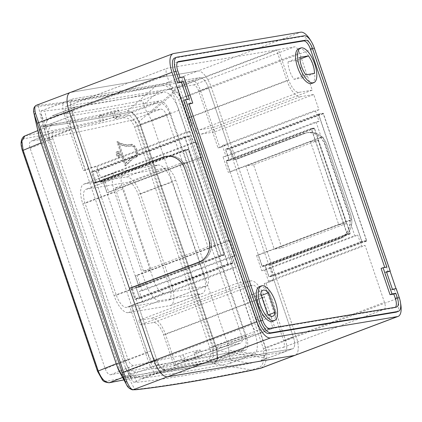 <?xml version="1.0" encoding="UTF-8"?>
<svg xmlns="http://www.w3.org/2000/svg" width="422" height="422" viewBox="0 0 422 422"><rect width="100%" height="100%" fill="white"/><g stroke="black" fill="none" stroke-linecap="round" stroke-linejoin="round"><path stroke-width="0.32" stroke-dasharray="2.11 1.58" d="M175.431 91.69C177.789 93.331 179.455 95.536 180.437 98.315L265.338 347.707C266.25 350.503 266.245 353.172 265.311 355.72L228.787 350.091L227.579 343.772L151.614 120.629L148.681 114.784L175.431 91.69C172.872 89.802 170.483 89.095 168.257 89.575L158.071 91.98L143.775 104.477C143.406 101.844 142.177 100.673 140.083 100.974A1373.52 100.552 -18.8 0 1 92.94 109.636A1373.52 100.552 -18.8 0 1 52.871 115.623L52.265 115.781L46.926 120.745L44.743 111.018L41.119 110.912L40.945 112.89L45.238 132.16L47.338 138.147L74.731 127.803A20.852 8.514 -110.7 0 1 75.897 106.861A20.852 8.514 -110.7 0 1 76.556 106.682L163.773 92.033A20.852 8.514 -110.7 0 1 179.007 110.29L254.972 333.433A20.852 8.514 -110.7 0 1 253.801 354.374A20.852 8.514 -110.7 0 1 253.142 354.554L165.925 369.203A20.852 8.514 -110.7 0 1 150.691 350.946L74.731 127.803M158.071 91.98A1368.884 100.214 -18.8 0 1 95.409 103.765A1368.884 100.214 -18.8 0 1 44.743 111.018M135.989 389.722A2.316 2.194 83.7 0 1 134.803 389.501L128.689 377.838A0.928 0.87 82.6 0 1 128.763 376.129L127.629 376.255C124.495 376.308 121.494 373.117 118.635 366.686L40.85 138.194C39.278 131.606 39.905 127.829 42.727 126.858L43.862 126.732A0.928 0.87 82.6 0 1 42.775 125.455L38.423 106.386A2.316 2.194 83.7 0 1 39.668 105.21L36.15 105.358M72.853 115.486L160.07 100.837A13.905 5.676 -110.7 0 1 170.224 113.006L246.19 336.149A13.905 5.676 -110.7 0 1 245.414 350.112A13.905 5.676 -110.7 0 1 244.971 350.228L157.754 364.882A13.905 5.676 -110.7 0 1 147.6 352.708L71.635 129.57A13.905 5.676 -110.7 0 1 72.415 115.607A13.905 5.676 -110.7 0 1 72.853 115.486L42.727 126.858A0.928 0.886 84.8 0 1 42.511 126.906L42.511 126.906A0.928 0.886 84.8 0 1 41.604 125.64L38.956 128.874L38.835 135.931M157.87 165.039A19.465 7.949 -110.7 0 1 172.092 182.077L203.372 273.957A19.465 7.949 -110.7 0 1 202.28 293.506A19.465 7.949 -110.7 0 1 201.663 293.675L159.954 300.68A19.465 7.949 -110.7 0 1 145.732 283.642L114.457 191.757A19.465 7.949 -110.7 0 1 115.544 172.213A19.465 7.949 -110.7 0 1 116.161 172.044L157.87 165.039L126.21 176.992A19.465 7.949 -110.7 0 1 140.431 194.03L171.707 285.91A19.465 7.949 -110.7 0 1 170.62 305.459A19.465 7.949 -110.7 0 1 170.003 305.623L128.288 312.633A19.465 7.949 -110.7 0 1 114.072 295.595L82.791 203.71A19.465 7.949 -110.7 0 1 83.883 184.161A19.465 7.949 -110.7 0 1 84.5 183.997L126.21 176.992M70.147 92.523A18.536 7.57 -110.7 0 1 70.738 92.365L197.765 71.028A18.536 7.57 -110.7 0 1 211.306 87.254L296.207 336.651A18.536 7.57 -110.7 0 1 295.173 355.266A18.536 7.57 69.3 0 0 296.207 336.651L265.76 348.145L180.859 98.748C179.656 95.288 177.778 92.312 175.214 89.823C171.005 85.334 167.096 83.382 163.493 83.967L156.04 85.661A1370.804 100.357 -18.8 0 1 39.668 105.21M180.437 98.315L208.463 87.734A11.584 4.732 69.3 0 0 200.002 77.59A11.584 4.732 -110.7 0 1 208.463 87.734L293.364 337.125A11.584 4.732 -110.7 0 1 292.715 348.762A11.584 4.732 69.3 0 0 293.364 337.125L265.338 347.707M260.606 360.842L292.346 348.862A11.584 4.732 69.3 0 0 292.715 348.762A11.584 4.732 -110.7 0 1 292.346 348.862L165.318 370.199A11.584 4.732 -110.7 0 1 156.857 360.056A11.584 4.732 69.3 0 0 165.318 370.199L133.579 382.179L137.092 382.29A1368.884 100.214 161.2 0 0 250.42 363.252L261.234 360.646L265.311 355.72M253.142 354.554L229.452 363.495A1373.52 100.552 -18.8 0 1 142.24 378.144C140.584 378.276 137.82 377.69 133.953 376.377L126.4 369.967L125.345 367.467L131.237 378.239L128.826 370.637L156.857 360.056L71.956 110.664A11.584 4.732 -110.7 0 1 72.605 99.028A11.584 4.732 69.3 0 0 71.956 110.664L43.925 121.241L41.356 114.209M41.229 110.912L72.969 98.927A11.584 4.732 69.3 0 0 72.605 99.028A11.584 4.732 -110.7 0 1 72.969 98.927L200.002 77.59L168.257 89.575M178.58 99.502L211.306 87.254A18.536 7.57 69.3 0 0 197.765 71.028L163.493 83.967A2.316 1.799 76.4 0 0 162.423 85.608C165.846 85.381 169.538 87.428 173.495 91.743L178.58 99.502L263.476 348.894L264.098 357.882L216.887 350.524L216.175 347.596L140.215 124.453L138.98 121.673L173.495 91.743A2.316 0.717 132.2 0 1 175.214 89.823M261.176 368.1L264.731 364.724L266.63 358.357C267.21 355.018 266.92 351.616 265.76 348.145L263.476 348.894M33.855 112.959L34.979 107.014L38.423 106.386A1372.444 100.473 161.2 0 0 90.355 98.991A1372.444 100.473 161.2 0 0 154.937 86.816L127.143 111.281A1388.723 101.665 -18.8 0 1 81.683 119.605A1388.723 101.665 -18.8 0 1 42.775 125.455L41.604 125.64M118.957 370.79L123.424 376.208L127.497 377.933L128.689 377.838A1388.723 101.665 161.2 0 0 213.063 363.664L251.317 369.93A1372.444 100.473 -18.8 0 1 134.803 389.501L131.073 389.29L126.589 384.78M43.862 126.732A1388.063 101.618 161.2 0 0 128.193 112.569L129.944 112.21C132.967 112.199 136.053 115.354 139.202 121.673L140.368 124.279L139.867 124.516L140.215 124.453M128.193 112.569A0.928 0.812 78.9 0 1 128.072 112.605C95.583 118.978 67.457 123.699 43.682 126.779L42.727 126.858M170.224 113.006L140.368 124.279L216.328 347.422L216.987 350.17L217.43 357.708L215.394 361.443L213.094 361.965A1388.063 101.618 -18.8 0 1 128.763 376.129M156.04 85.661A2.316 1.999 78.4 0 0 154.937 86.816L162.423 85.608M139.202 121.673L138.98 121.673C135.52 114.715 132.16 111.155 128.895 110.975L127.143 111.281A0.928 0.812 78.9 0 0 128.072 112.605L129.839 112.241A0.928 0.786 78 0 1 128.895 110.975M266.63 358.357A2.316 0.992 11.9 0 1 264.098 357.882C263.476 363.374 261.614 366.707 258.517 367.884L251.317 369.93A2.316 1.999 78.4 0 0 252.578 370.141M213.094 361.965A0.928 0.812 78.9 0 0 213.063 363.664L214.782 363.273C217.599 362.139 218.301 357.888 216.887 350.524L216.502 350.418L216.987 350.17M128.826 370.637L43.925 121.241M125.345 367.467L47.338 138.147M131.237 378.239L132.165 380.507L133.579 382.179M229.452 363.495L230.169 363.295L230.802 360.108L250.42 363.252M137.092 382.29L133.953 376.377M153.946 281.015A13.905 5.676 69.3 0 0 164.1 293.19L205.815 286.179A13.905 5.676 69.3 0 0 206.252 286.063A13.905 5.676 69.3 0 0 207.033 272.1L175.752 180.22A13.905 5.676 69.3 0 0 165.598 168.046L123.883 175.056A13.905 5.676 69.3 0 0 123.446 175.172A13.905 5.676 69.3 0 0 122.665 189.135L153.946 281.015L116.345 295.21L85.07 203.33A13.905 5.676 -110.7 0 1 85.845 189.367A13.905 5.676 -110.7 0 1 86.288 189.246L127.998 182.241A13.905 5.676 -110.7 0 1 138.152 194.41L169.433 286.295A13.905 5.676 -110.7 0 1 168.658 300.258A13.905 5.676 -110.7 0 1 168.214 300.374L126.505 307.38A13.905 5.676 -110.7 0 1 116.345 295.21M148.681 114.784C145.928 110.728 144.292 107.288 143.775 104.477M46.926 120.745L44.753 130.488L45.238 132.16M228.787 350.091C229.019 354.812 229.695 358.151 230.802 360.108M132.329 389.817A2.316 2.279 95.1 0 1 131.073 389.29M34.979 107.014A2.316 2.279 95.1 0 1 36.466 105.3L70.738 92.365L197.765 71.028L300.67 32.183M260.11 368.427A2.316 1.799 76.4 0 1 258.517 367.884M220.975 255.136L224.008 254.624L188.259 149.62L185.226 150.126L220.975 255.136L135.879 287.255L139.603 298.196L135.056 298.961L131.332 288.02L129.433 288.342L131.142 288.052L135.014 299.43L139.946 298.602L136.222 287.662L139.255 287.155L135.383 275.777L137.087 275.492L142.298 290.805L139.265 291.312L142.989 302.252L139.387 302.859L131.474 305.844L129.575 306.166L148.94 363.041L156.857 360.056L137.493 303.175L139.387 302.859L232.395 267.748L237.607 283.062L138.664 320.414L151.936 318.183A18.536 7.57 -110.7 0 1 165.477 334.409L175.905 365.041L174.006 365.357L163.583 334.73A13.905 5.676 69.3 0 0 153.423 322.561L140.151 324.787L138.664 320.414M185.226 150.126L100.135 182.251L103.168 181.74L138.912 286.749L135.879 287.255M189.415 136.2L184.868 136.965L228.059 263.85L232.612 263.085L189.415 136.2L96.411 171.311L100.135 182.251M232.612 263.085L139.603 298.196M131.332 288.02L200.592 261.877A18.536 16.869 -99.5 0 0 210.467 238.398L186.635 168.394A18.536 16.869 -99.5 0 0 167.729 156.087A18.536 16.869 -99.5 0 0 164.844 156.868L95.583 183.016L93.689 183.333L95.393 183.048L91.521 171.67L96.448 170.841L100.172 181.782L103.205 181.27L107.082 192.648L108.786 192.358L103.575 177.045L196.583 141.934L201.795 157.248L200.086 157.538L228.386 240.667L230.095 240.382L137.087 275.492M95.583 183.016L91.859 172.076L96.411 171.311M228.059 263.85L135.056 298.961M184.868 136.965L91.859 172.076M224.008 254.624L138.912 286.749M215.531 245.477L151.023 269.832L122.723 186.703L187.231 162.349L215.531 245.477L207.951 246.754L143.438 271.109L151.023 269.832M188.259 149.62L103.168 181.74M143.438 271.109L115.137 187.975L179.651 163.625L207.951 246.754M179.651 163.625L187.231 162.349M115.137 187.975L122.723 186.703M118.503 156.05C117.015 155.28 116.672 154.262 117.458 152.986C118.946 153.756 119.294 154.774 118.503 156.05L119.22 155.765C117.738 154.995 117.39 153.977 118.176 152.701C119.663 153.471 120.012 154.494 119.22 155.765M117.385 153.012L118.176 152.701L117.385 153.012M117.733 151.392C119.785 150.744 121.842 156.784 119.669 157.079C117.617 157.722 115.559 151.683 117.733 151.392L117.015 151.672C119.067 151.029 121.125 157.068 118.951 157.364C116.899 158.007 114.842 151.967 117.015 151.672L117.733 151.392M118.951 157.364L119.669 157.079M123.899 379.916L156.546 373.312L209.27 361.807L209.808 361.649L213.379 356.469L212.398 347.042L137.277 126.368C134.048 118.45 130.029 114.626 125.223 114.9A1387.984 101.612 -18.8 0 1 72.521 126.431A1387.984 101.612 -18.8 0 1 25.436 135.773A2.316 2.063 -100.5 0 0 24.249 138.701A1390.305 101.781 161.2 0 0 71.408 129.343A1390.305 101.781 161.2 0 0 124.2 117.796C128.446 117.448 131.944 120.576 134.687 127.186L209.808 347.86C211.633 354.686 210.62 358.837 206.775 360.314L153.961 371.84L106.803 381.224A2.316 2.063 -100.6 0 0 109.166 382.765M195.776 358.621L182.278 361.443L185.11 360.393A12.976 0.95 -18.8 0 1 200.155 355.693A12.976 0.95 -18.8 0 1 202.054 355.561A12.976 0.95 -18.8 0 1 198.034 357.687L195.776 358.621L193.835 352.934L240.313 343.213L211.248 353.72L240.313 343.213C242.323 342.347 242.766 339.916 241.648 335.912L166.421 114.942L138.01 125.803C136.375 121.842 134.28 119.964 131.743 120.175L160.624 109.134C162.918 109.098 164.849 111.033 166.421 114.942M182.278 361.443L180.342 355.757L183.18 354.728C189.362 352.539 194.389 350.998 198.261 350.118L200.149 349.975L193.835 352.934M106.803 381.224C103.406 381.251 100.399 377.938 97.777 371.291L22.656 150.622C20.71 143.828 21.242 139.856 24.249 138.701M130.308 144.688C135.198 143.137 139.94 157.079 134.782 157.812L132.819 158.419L125.112 165.878L116.92 141.813C121.663 144.64 126.125 145.601 130.308 144.688L131.02 144.403C135.9 142.858 140.647 156.799 135.488 157.533L133.531 158.139L125.83 165.593L125.112 165.878M135.119 157.707L135.831 157.427L135.119 157.707M206.775 360.314A2.316 1.894 -102.8 0 0 209.048 361.87A2.316 1.894 -102.8 0 0 209.27 361.807L242.55 349.775L136.095 372.04L122.549 377.453M242.55 349.775L243.067 349.627L246.358 344.436L245.219 335.179L209.808 347.86M134.687 127.186L169.992 114.204L245.219 335.179M169.992 114.204C166.843 106.381 162.976 102.504 158.387 102.572L125.223 114.9A2.316 1.894 -102.8 0 0 124.2 117.796M24.798 135.968L51.953 124.833L158.387 102.572M51.953 124.833L51.284 125.039L48.119 130.319L49.279 139.45L41.076 142.836M116.272 363.717L124.506 360.425L49.279 139.45M124.506 360.425C127.65 368.237 131.516 372.109 136.095 372.04M112.215 113.165L98.722 115.987L101.549 114.937A12.976 0.95 -18.8 0 1 118.492 110.105A12.976 0.95 -18.8 0 1 114.478 112.231L112.215 113.165L114.151 118.851L160.624 109.134M180.342 355.757L133.869 365.478C131.574 365.51 129.644 363.574 128.072 359.671L52.85 138.696C51.727 134.697 52.175 132.265 54.18 131.395L100.658 121.678L113.55 117.137L120.397 115.697L114.151 118.851M128.072 359.671L105.194 368.807L30.152 148.365C28.986 144.292 29.303 141.913 31.107 141.222L54.18 131.395L31.107 141.222C60.842 135.736 94.386 128.721 131.743 120.175M98.722 115.987L100.658 121.678M105.194 368.807C106.771 372.795 108.575 374.778 110.611 374.768C140.32 369.203 173.864 362.187 211.248 353.72C213.553 352.829 214.154 350.339 213.057 346.246L138.01 125.803M125.83 165.593L117.638 141.528C122.375 144.356 126.837 145.316 131.02 144.403M117.638 141.528L116.92 141.813M119.162 143.601C123.519 145.859 127.623 146.566 131.469 145.717C135.372 144.482 139.165 155.634 135.04 156.219L133.02 156.847L125.825 163.177L119.162 143.601L118.445 143.886C122.807 146.144 126.911 146.845 130.757 146.001C134.665 144.762 138.458 155.913 134.333 156.499L132.308 157.126L125.107 163.462L118.445 143.886M135.314 156.135L134.333 156.499L135.314 156.135M125.825 163.177L125.107 163.462M272.464 321.327A18.536 7.57 69.3 0 0 273.261 302.01A18.536 7.57 69.3 0 0 259.963 286.485A18.536 7.57 69.3 0 0 259.372 286.643M311.747 83.456A18.536 7.57 69.3 0 0 312.544 64.139A18.536 7.57 69.3 0 0 299.245 48.609A18.536 7.57 69.3 0 0 298.655 48.767M261.255 295.5L256.486 297.299L263.149 316.869A13.905 5.676 -110.7 0 1 260.933 320.725A13.905 5.676 -110.7 0 1 255.563 318.141L248.901 298.576A13.905 5.676 -110.7 0 1 251.116 294.714A13.905 5.676 -110.7 0 1 251.554 294.593A13.905 5.676 -110.7 0 1 256.486 297.299M310.634 40.523A18.536 7.57 -110.7 0 1 314.211 48.409L211.306 87.254L235.882 159.447L296.207 336.651L399.112 297.805A18.536 7.57 -110.7 0 1 400.583 303.302M83.403 170.53L91.316 167.539L93.215 167.223L85.297 170.208L83.403 170.53L64.038 113.65A11.584 4.732 -110.7 0 1 64.687 102.013A11.584 4.732 -110.7 0 1 65.057 101.913L192.084 80.581A11.584 4.732 -110.7 0 1 200.55 90.719L208.463 87.734L227.827 144.614L222.331 145.537L226.05 156.472L223.016 156.984L316.025 121.874L321.237 137.187L322.946 136.902L351.246 220.031L349.537 220.316L256.534 255.426L258.238 255.141L262.109 266.519L265.143 266.008L268.867 276.948L273.799 276.12L269.927 264.742L339.188 238.594A18.536 16.869 -99.5 0 0 349.057 215.12L325.225 145.115A18.536 16.869 -99.5 0 0 306.325 132.809A18.536 16.869 -99.5 0 0 303.439 133.589L234.178 159.732L235.882 159.447L305.143 133.299L235.882 159.447L233.988 159.764L230.264 148.829L225.712 149.594L229.436 160.529L226.403 161.04L262.152 266.05L265.185 265.538L268.909 276.479L273.461 275.714L269.737 264.773L338.998 238.63A18.536 16.869 -99.5 0 0 348.867 215.151L325.04 145.147A18.536 16.869 -99.5 0 0 306.135 132.84A18.536 16.869 -99.5 0 0 303.249 133.621L233.988 159.764M234.178 159.732L230.306 148.359L225.374 149.188L229.099 160.123L226.065 160.634L229.937 172.012L228.233 172.297L223.016 156.984M65.057 101.913L72.969 98.927L200.002 77.59L192.084 80.581M91.316 167.539L71.956 110.664L64.038 113.65M96.817 166.616L189.826 131.506L186.223 132.112L93.215 167.223L96.817 166.616L100.541 177.556L103.575 177.045M269.927 264.742L271.631 264.457L340.892 238.309A18.536 16.869 -99.5 0 0 350.766 214.83L326.934 144.825A18.536 16.869 -99.5 0 0 308.034 132.524A18.536 16.869 -99.5 0 0 305.143 133.299A18.536 16.869 -99.5 0 1 308.034 132.524A18.536 16.869 -99.5 0 1 326.934 144.825L350.766 214.83A18.536 16.869 -99.5 0 1 340.892 238.309L271.631 264.457L269.737 264.773M285.446 340.116L293.364 337.125L273.999 280.245L272.106 280.567L264.188 283.552L266.087 283.236L285.446 340.116A11.584 4.732 -110.7 0 1 284.803 351.748A11.584 4.732 -110.7 0 1 284.433 351.848L292.346 348.862L165.318 370.199L157.401 373.185A11.584 4.732 -110.7 0 1 148.94 363.041M256.534 255.426L261.745 270.739L264.779 270.233L268.503 281.168L272.106 280.567L365.114 245.456L384.474 302.337A6.952 2.838 -110.7 0 1 384.089 309.315A6.952 2.838 -110.7 0 1 383.867 309.373L274.849 327.688L264.42 297.056A18.536 7.57 69.3 0 0 250.879 280.83L237.607 283.062M314.211 48.409L390.055 271.198M396 288.659L399.112 297.805M366.808 241.009L361.876 241.838L318.383 114.077L323.31 113.249L366.808 241.009L273.799 276.12M323.31 113.249L230.306 148.359M321.237 137.187L228.233 172.297M349.537 220.316L354.754 235.629L357.787 235.123L361.512 246.058L365.114 245.456M261.745 270.739L354.754 235.629M311.156 128.51L314.19 128.003L350.239 233.883L347.2 234.395L311.156 128.51L226.065 160.634M322.946 136.902L229.937 172.012M351.246 220.031L258.238 255.141M347.2 234.395L262.109 266.519M314.19 128.003L229.099 160.123M318.383 114.077L225.374 149.188M361.876 241.838L268.867 276.948M350.239 233.883L265.143 266.008M200.55 90.719L219.909 147.6L218.016 147.916L198.651 91.041L299.573 52.94L312.238 90.129L213.289 127.481L214.782 131.859L201.51 134.085A18.536 7.57 -110.7 0 1 187.969 117.859L177.541 87.233L179.44 86.916L189.863 117.543A13.905 5.676 69.3 0 0 200.017 129.712L213.289 127.481M85.297 170.208L65.938 113.333A6.952 2.838 -110.7 0 1 66.323 106.349A6.952 2.838 -110.7 0 1 66.544 106.291L193.571 84.954A6.952 2.838 -110.7 0 1 198.651 91.041M264.188 283.552L283.552 340.433A6.952 2.838 -110.7 0 1 283.162 347.411A6.952 2.838 -110.7 0 1 282.94 347.475L155.913 368.812A6.952 2.838 -110.7 0 1 150.833 362.725L131.474 305.844M284.433 351.848L157.401 373.185M219.909 147.6L227.827 144.614M273.999 280.245L266.087 283.236M186.223 132.112L166.859 75.232A6.952 2.838 -110.7 0 1 167.249 68.253A6.952 2.838 -110.7 0 1 167.465 68.19L276.484 49.88L286.913 80.507A18.536 7.57 69.3 0 0 300.453 96.733L313.725 94.507L318.937 109.82L218.016 147.916M313.725 94.507L214.782 131.859M222.331 145.537L315.334 110.427L319.058 121.362L226.05 156.472M230.095 240.382L235.307 255.695L232.274 256.201L235.998 267.142L232.395 267.748M142.298 290.805L235.307 255.695M228.386 240.667L220.474 243.658L188.302 149.151L185.269 149.657L221.313 255.542L224.346 255.03L220.474 243.658L135.383 275.777M224.346 255.03L139.255 287.155M239.1 287.435L252.372 285.209A13.905 5.676 -110.7 0 1 262.526 297.378L272.955 328.005L256.834 330.711A6.952 2.838 -110.7 0 1 251.76 324.629L239.1 287.435L140.151 324.787M137.493 303.175L129.575 306.166M319.058 121.362L316.025 121.874M189.826 131.506L193.545 142.446L196.583 141.934M318.937 109.82L315.334 110.427M232.274 256.201L139.265 291.312M142.989 302.252L235.998 267.142M100.541 177.556L193.545 142.446M386.868 267.068L381.098 268.45M384.89 267.812L384.758 267.421M177.609 62.103L176.618 62.271A9.268 3.782 69.3 0 0 176.322 62.35A9.268 3.782 69.3 0 0 175.805 71.656L178.037 78.218L181.829 77.585L190.765 103.833M188.956 103.722L186.978 104.471L189.088 104.118M186.978 104.471L260.706 321.052A9.268 3.782 69.3 0 0 267.474 329.165L394.507 307.828A9.268 3.782 69.3 0 0 394.802 307.749A9.268 3.782 69.3 0 0 395.493 307.248M388.277 271.868L312.312 48.725A13.905 5.676 69.3 0 0 302.157 36.556L175.13 57.893A13.905 5.676 69.3 0 0 174.687 58.014M180.02 77.474L178.037 78.218M183.591 100.415L187.384 99.777L187.247 99.386M386.599 272.153L384.484 272.507L390.445 290.009L394.232 289.371L396.216 288.622M396.437 312.085A13.905 5.676 69.3 0 0 397.213 298.122L394.232 289.371M183.807 76.836L181.829 77.585M187.384 99.777L189.362 99.033M384.484 272.507L386.462 271.757M390.445 290.009L392.423 289.26M296.571 60.383A13.905 5.676 -110.7 0 1 302.527 77.885L294.05 79.31A13.905 5.676 -110.7 0 1 288.089 61.807L296.571 60.383L299.984 59.096M312.238 90.129L298.966 92.36A13.905 5.676 -110.7 0 1 288.806 80.191L278.383 49.564L294.498 46.858A6.952 2.838 -110.7 0 1 299.573 52.94M272.955 328.005L174.006 365.357M274.849 327.688L175.905 365.041M276.484 49.88L177.541 87.233M278.383 49.564L179.44 86.916M314.401 73.402L302.527 77.885M299.963 57.323L288.089 61.807M305.924 74.826L294.05 79.31M260.775 294.092L248.901 298.576M267.437 313.657L255.563 318.141M268.598 314.812L263.149 316.869M201.795 157.248L108.786 192.358M232.949 263.492L189.457 135.731L184.53 136.559L228.022 264.32L232.949 263.492L139.946 298.602M228.022 264.32L135.014 299.43M221.313 255.542L136.222 287.662M189.457 135.731L96.448 170.841M185.269 149.657L100.172 181.782M184.53 136.559L91.521 171.67M95.393 183.048L164.654 156.9A18.536 16.869 80.5 0 1 167.539 156.119A18.536 16.869 80.5 0 1 186.445 168.425L210.277 238.43A18.536 16.869 80.5 0 1 200.403 261.909L131.142 288.052M200.086 157.538L107.082 192.648M188.302 149.151L103.205 181.27M264.779 270.233L357.787 235.123M268.503 281.168L361.512 246.058M350.276 233.413L347.243 233.925L311.494 128.916L314.527 128.409L350.276 233.413L265.185 265.538M361.918 241.368L318.721 114.483L323.273 113.718L366.465 240.603L361.918 241.368L268.909 276.479M318.721 114.483L225.712 149.594M314.527 128.409L229.436 160.529M323.273 113.718L230.264 148.829M366.465 240.603L273.461 275.714M347.243 233.925L262.152 266.05M338.771 224.778L274.258 249.133L245.957 166.004L310.471 141.65L338.771 224.778L346.356 223.507L281.843 247.862L274.258 249.133M311.494 128.916L226.403 161.04M281.843 247.862L253.543 164.728L318.056 140.373L310.471 141.65M318.056 140.373L346.356 223.507M253.543 164.728L245.957 166.004M246.19 336.149L216.175 347.596M147.6 352.708L116.488 364.344M40.523 141.206L71.635 129.57M127.497 377.933A0.928 0.886 84.8 0 1 127.629 376.255L157.754 364.882M244.971 350.228L214.84 361.601A0.928 0.786 78 0 0 214.782 363.273M215.394 361.443L216.713 359.834C217.04 357.903 217.377 357.286 216.502 350.418L138.701 121.884C134.919 115.385 134.602 115.359 132.708 113.307C131.986 112.516 131.026 112.162 129.839 112.241A0.928 0.786 78 0 0 129.944 112.21L160.07 100.837M40.85 138.194A0.928 0.274 -19.5 0 1 39.552 138.4M117.443 367.209L118.635 366.686M179.007 110.29L151.614 120.629M227.579 343.772L254.972 333.433M150.691 350.946L123.298 361.285M142.24 378.144L165.925 369.203M76.556 106.682L52.871 115.623M140.083 100.974L163.773 92.033M164.1 293.19L126.505 307.38M205.815 286.179L168.214 300.374M207.033 272.1L169.433 286.295M175.752 180.22L138.152 194.41M165.598 168.046L127.998 182.241M123.883 175.056L86.288 189.246M122.665 189.135L85.07 203.33M140.431 194.03L172.092 182.077M171.707 285.91L203.372 273.957M170.003 305.623L201.663 293.675M128.288 312.633L159.954 300.68M114.072 295.595L145.732 283.642M82.791 203.71L114.457 191.757M84.5 183.997L116.161 172.044M185.11 360.393L183.18 354.728M110.611 374.768L133.869 365.478M213.057 346.246L241.648 335.912M30.152 148.365L52.85 138.696M198.034 357.687L196.109 352.027M114.478 112.231L116.403 117.896M101.549 114.937L103.474 120.597M131.469 145.717L130.757 146.001M283.552 340.433L384.474 302.337M150.833 362.725L251.76 324.629M65.938 113.333L166.859 75.232M314.29 47.981L312.312 48.725M177.783 70.912L175.805 71.656M262.684 320.303L260.706 321.052M70.738 92.365L173.637 53.52M399.191 297.373L397.213 298.122M304.135 35.812L302.157 36.556M177.108 57.149L175.13 57.893M178.026 61.739L176.618 62.271M269.452 328.416L267.474 329.165M396.485 307.079L394.507 307.828M155.913 368.812L256.834 330.711M282.94 347.475L383.867 309.373M193.571 84.954L294.498 46.858M66.544 106.291L167.465 68.19M286.913 80.507L187.969 117.859M300.453 96.733L201.51 134.085M298.966 92.36L200.017 129.712M288.806 80.191L189.863 117.543M262.526 297.378L163.583 334.73M252.372 285.209L153.423 322.561M264.42 297.056L165.477 334.409M250.879 280.83L151.936 318.183M42.39 126.938L72.415 115.607M215.389 361.443L245.414 350.112M118.144 369.086L118.941 370.759M261.234 360.646L284.803 351.748M41.119 110.912L64.687 102.013M52.265 115.781L75.897 106.861M230.169 363.295L253.801 354.374M126.4 369.967L132.165 380.507M44.753 130.488L40.945 112.89M206.252 286.063L168.658 300.258M123.446 175.172L85.845 189.367M170.62 305.459L202.28 293.506M83.883 184.161L115.544 172.213M243.067 349.627L209.048 361.87L156.293 373.386L123.91 379.942M202.054 355.561L200.149 349.975M118.492 110.105L120.397 115.697M51.284 125.039L37.674 130.656M133.531 158.139L132.819 158.419M133.02 156.847L132.308 157.126M178.3 61.601L176.322 62.35M396.78 307L394.802 307.749M283.162 347.411L384.089 309.315M66.323 106.349L167.249 68.253M262.99 290.231L251.116 294.714M272.807 316.247L260.933 320.725"/><path stroke-width="0.63" d="M122.317 372.605L34.493 115.095L39.541 138.374L117.448 367.224L125.097 381.235L122.317 372.605L154.009 360.536A18.536 7.57 69.3 0 0 167.555 376.762L133.283 389.696L136.485 389.606A2.316 2.194 83.7 0 1 135.989 389.722L135.989 389.722C166.463 386.373 205.324 379.847 252.578 370.141L261.176 368.1L295.173 355.266A18.536 7.57 -110.7 0 1 294.582 355.424L167.555 376.762A18.536 7.57 -110.7 0 1 154.009 360.536L69.113 111.139A18.536 7.57 -110.7 0 1 70.147 92.523A18.536 7.57 69.3 0 0 69.113 111.139L38.66 122.633L126.901 381.826C129.232 387.021 131.358 389.648 133.283 389.696A2.316 2.279 95.1 0 1 132.329 389.817L135.989 389.722M136.485 389.606A1370.804 100.357 161.2 0 0 252.857 370.057L261.176 368.1M70.738 92.365A18.536 7.57 69.3 0 0 70.147 92.523L173.052 53.678A18.536 7.57 -110.7 0 1 173.637 53.52L300.67 32.183A18.536 7.57 -110.7 0 1 310.634 40.523M260.11 368.427A2.316 1.799 76.4 0 0 260.311 368.364L294.582 355.424A18.536 7.57 69.3 0 0 295.173 355.266L398.073 316.421A18.536 7.57 -110.7 0 1 397.482 316.579L270.455 337.916A18.536 7.57 -110.7 0 1 256.914 321.685L172.012 72.294A18.536 7.57 -110.7 0 1 173.052 53.678M36.466 105.3C34.667 105.621 34.34 108.285 35.485 113.291A2.316 1.503 -21 0 0 34.493 115.095L33.844 112.911C33.085 109.393 33.855 106.877 36.15 105.358L70.147 92.523M35.485 113.291L38.66 122.633L37.416 123.213M40.517 141.196L117.443 367.219L118.957 370.79L126.584 384.774L125.097 381.235A2.316 1.229 163.2 0 0 126.901 381.826M33.844 112.911L39.541 138.374A0.928 0.274 -19.5 0 0 39.541 138.39L40.523 141.206M252.857 370.057A2.316 1.999 78.4 0 1 252.578 370.141M256.914 321.685L154.009 360.536L129.433 288.342L198.693 262.194A18.536 16.869 -99.5 0 0 208.568 238.715L184.736 168.71A18.536 16.869 -99.5 0 0 165.835 156.404A18.536 16.869 -99.5 0 0 162.95 157.184L93.689 183.333L129.433 288.342L198.693 262.194A18.536 16.869 -99.5 0 0 208.568 238.715L184.736 168.71A18.536 16.869 -99.5 0 0 165.835 156.404A18.536 16.869 -99.5 0 0 162.95 157.184L93.689 183.333L69.113 111.139L172.012 72.294M123.91 379.942L109.166 382.765A2.316 2.063 -100.6 0 0 109.467 382.68L123.899 379.916M37.674 130.656L24.798 135.968L21.881 141.022L23.12 150.248L98.242 370.917C101.385 378.856 105.125 382.78 109.467 382.68L122.549 377.453M273.857 320.741A18.536 7.57 69.3 0 0 274.448 320.583A18.536 7.57 69.3 0 0 275.239 301.261A18.536 7.57 69.3 0 0 261.941 285.736A18.536 7.57 69.3 0 0 261.35 285.894A18.536 7.57 69.3 0 0 260.559 305.212A18.536 7.57 69.3 0 0 273.857 320.741M261.35 285.894L259.372 286.643A18.536 7.57 69.3 0 0 258.58 305.961A18.536 7.57 69.3 0 0 271.879 321.485A18.536 7.57 69.3 0 0 272.464 321.327L274.448 320.583M313.14 82.865A18.536 7.57 69.3 0 0 313.731 82.707A18.536 7.57 69.3 0 0 314.522 63.39A18.536 7.57 69.3 0 0 301.224 47.865A18.536 7.57 69.3 0 0 300.633 48.024A18.536 7.57 69.3 0 0 299.842 67.341A18.536 7.57 69.3 0 0 313.14 82.865M300.633 48.024L298.655 48.767A18.536 7.57 69.3 0 0 297.863 68.084A18.536 7.57 69.3 0 0 311.162 83.614A18.536 7.57 69.3 0 0 311.747 83.456L313.731 82.707M268.36 292.815A13.905 5.676 69.3 0 0 263.428 290.114A13.905 5.676 69.3 0 0 262.99 290.231A13.905 5.676 69.3 0 0 260.775 294.092L267.437 313.657A13.905 5.676 69.3 0 0 272.807 316.247A13.905 5.676 69.3 0 0 275.023 312.385L268.36 292.815L261.255 295.5M397.482 316.579L294.582 355.424L167.555 376.762L270.455 337.916M390.055 271.198L396 288.659M384.758 267.421L310.418 49.047A9.268 3.782 69.3 0 0 303.645 40.934L177.609 62.103M189.088 104.118L192.748 103.089L183.807 76.836L180.02 77.474L177.783 70.912A9.268 3.782 69.3 0 1 178.3 61.601A9.268 3.782 69.3 0 1 178.596 61.522L178.026 61.739M395.493 307.248A9.268 3.782 69.3 0 0 395.319 298.438L393.826 294.065L390.039 294.704L381.098 268.45L383.081 267.701L392.017 293.955L395.81 293.316L393.826 294.065M386.599 272.153L390.255 271.124L314.29 47.981A13.905 5.676 69.3 0 0 304.135 35.812L177.108 57.149A13.905 5.676 69.3 0 0 176.665 57.265A13.905 5.676 69.3 0 0 175.89 71.228L179.614 82.169L177.63 82.912L173.906 71.977A13.905 5.676 69.3 0 1 174.687 58.014L176.665 57.265M383.081 267.701L386.868 267.068L312.396 48.298A9.268 3.782 69.3 0 0 305.623 40.185L178.596 61.522M192.748 103.089L188.956 103.722L262.684 320.303A9.268 3.782 69.3 0 0 269.452 328.416L396.485 307.079A9.268 3.782 69.3 0 0 396.78 307A9.268 3.782 69.3 0 0 397.297 297.695L395.81 293.316M400.583 303.302A18.536 7.57 -110.7 0 1 398.073 316.421M187.247 99.386L181.423 82.274L183.401 81.53L189.362 99.033L185.569 99.666L183.591 100.415L258.807 321.369A13.905 5.676 69.3 0 0 268.967 333.538L395.994 312.201A13.905 5.676 69.3 0 0 396.437 312.085L398.415 311.336A13.905 5.676 69.3 0 0 399.191 297.373L396.216 288.622L392.423 289.26L386.462 271.757L390.255 271.124M181.423 82.274L177.63 82.912M183.401 81.53L179.614 82.169M185.569 99.666L260.785 320.62A13.905 5.676 69.3 0 0 270.945 332.794L397.972 311.457A13.905 5.676 69.3 0 0 398.415 311.336M392.017 293.955L390.039 294.704M308.44 55.899L299.963 57.323A13.905 5.676 69.3 0 0 305.924 74.826L314.401 73.402A13.905 5.676 69.3 0 0 308.44 55.899L299.984 59.096M275.023 312.385L268.598 314.812M39.552 138.4A0.928 0.274 -19.5 0 1 39.541 138.39L38.856 136.032M41.076 142.836L22.403 150.628C20.393 143.76 21.063 142.225 21.722 139.424C22.688 137.414 23.711 136.259 24.798 135.968M109.166 382.765C105.305 382.395 102.968 381.314 102.15 379.52L97.524 371.297L116.272 363.717M175.89 71.228L173.906 71.977M312.396 48.298L310.418 49.047M397.297 297.695L395.319 298.438M270.945 332.794L268.967 333.538M260.785 320.62L258.807 321.369M397.972 311.457L395.994 312.201M305.623 40.185L303.645 40.934M117.443 367.219L118.144 369.086M126.584 384.774C127.481 387.058 129.396 388.736 132.329 389.817M97.524 371.297L22.403 150.628"/></g></svg>
